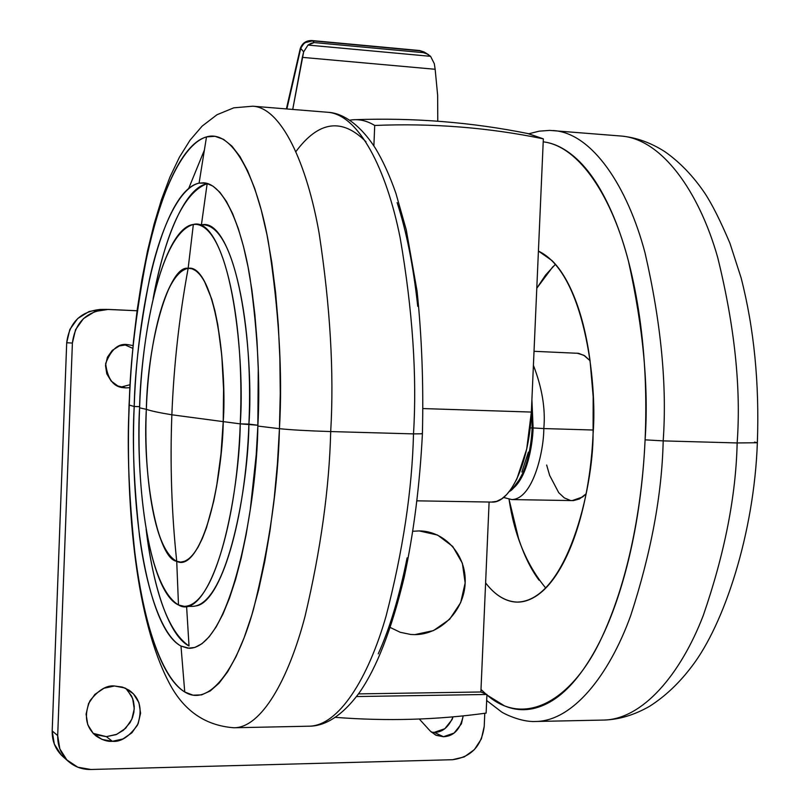 <?xml version="1.0" encoding="UTF-8"?>
<svg xmlns="http://www.w3.org/2000/svg" width="810" height="810" viewBox="0 0 810 810"><rect width="100%" height="100%" fill="white"/><g stroke="black" fill="none" stroke-linecap="round" stroke-linejoin="round"><path stroke-width="1.21" d="M201.406 224.947C228.825 217.131 254.046 311.931 248.913 424.116L257.874 425.24L240.246 423.863C239.76 483.307 219.307 605.404 184.397 606.376L178.483 604.969C142.894 583.24 136.313 458.825 139.593 407.835C135.594 500.59 152.098 593.274 178.483 604.969L176.722 561.31C156.431 553.969 143.188 482.213 146.347 409.333C148.797 336.373 167.447 269.133 188.153 268.312L189.418 268.292C217.576 271.127 226.79 375.739 223.226 421.625L240.246 423.863C245.369 311.516 220.462 216.604 193.347 224.461L188.153 268.312C208.869 264.06 227.053 337.173 223.226 421.625C222.861 466.712 207.441 561.158 180.488 562.089L176.722 561.31C149.253 546.73 143.694 449.388 146.347 409.333L139.593 407.835C140.231 356.572 156.29 234.89 193.347 224.461C166.212 227.721 142.702 314.989 139.593 407.835L146.347 409.333C148.797 336.373 167.447 269.133 188.153 268.312L193.347 224.461L196.01 224.34C232.541 227.752 244.974 363.325 240.246 423.863L223.226 421.625L223.56 388.962L221.798 355.691L217.799 324.79L215.004 311.172L211.774 299.214L204.322 281.05L200.293 275.015L196.202 270.975L192.132 268.798L188.153 268.312C179.233 316.74 173.796 365.563 171.862 414.791L223.226 421.625C222.861 466.712 207.441 561.158 180.488 562.089L176.722 561.31C149.253 546.73 143.694 449.388 146.347 409.333C142.317 476.442 157.666 558.728 176.722 561.31C171.598 512.851 169.978 464.008 171.862 414.791C159.368 412.746 150.862 410.933 146.347 409.333C150.862 410.933 159.368 412.746 171.862 414.791C173.796 365.563 179.233 316.74 188.153 268.312C169.037 264.809 147.491 341.81 146.347 409.333C146.782 369.026 159.762 274.104 188.153 268.312L189.418 268.292C217.576 271.127 226.79 375.739 223.226 421.625L171.862 414.791C169.978 464.008 171.598 512.851 176.722 561.31L180.67 562.089L184.842 561.249L189.186 558.576L193.61 553.929L198.035 547.236L202.358 538.478L206.469 527.766L213.698 501.309L216.645 486.172L220.988 453.964L223.226 421.625C220.34 506.24 196.749 572.012 176.722 561.31L178.483 604.969C204.484 621.128 236.368 536.412 240.246 423.863L248.913 424.116C245.47 521.063 220.603 601.455 196.597 605.819M531.633 405.85L532.16 427.903L530.135 427.984L532.16 427.903C531.289 445.216 528.201 460.191 522.896 472.848C517.529 483.681 513.014 489.878 509.358 491.457M352.907 119.799C360.217 119.181 367.487 121.075 374.716 125.459C432.459 123.079 488.663 127.545 543.338 138.854L527.766 133.549M528.252 133.62L543.338 138.854C488.663 127.545 432.459 123.079 374.716 125.459L373.876 145.861L374.716 125.459C366.414 120.427 358.081 118.675 349.738 120.204M491.903 502.078C510.553 503.415 529.558 461.882 531.36 412.067L423.134 408.574L531.36 412.067L543.338 138.854L531.36 412.067L526.723 448.932L516.881 478.973L511.495 488.521L506.655 494.596L501.866 498.727L496.621 501.37L491.366 502.078M489.108 502.038L480.887 691.983L486.931 694.464L486.121 713.104C436.944 719.918 386.684 721.335 335.34 717.346C386.684 721.335 436.944 719.918 486.121 713.104L486.931 694.464L356.522 696.559L486.931 694.464L480.887 691.983L489.108 502.038M528.383 452.132L521.842 472.058M358.486 693.897L480.887 691.983L358.486 693.897M390.298 627.507L400.191 632.276L410.741 634.473L414.831 634.625L433.502 630.585L449.58 619.346L460.677 602.63L465.153 582.947L462.368 563.233L452.699 546.426L437.572 535.066L419.226 530.914L412.928 531.269M419.226 530.914C445.206 531.046 466.53 555.468 465.153 582.947C464.16 610.426 440.782 634.635 414.831 634.625M125.914 387.899L123.981 387.747C113.663 387.22 107.548 379.161 105.644 363.579C111.081 349.434 118.392 343.116 127.565 344.615L133.042 345.587L127.565 344.615L119.384 345.931L112.306 350.355L107.426 357.22L105.492 365.462L106.799 373.835L111.142 381.034L117.855 385.975L125.914 387.899L129.853 387.656L125.914 387.899M130.025 384.73L120.903 387.109L130.025 384.72M132.779 348.351L124.629 344.706L132.779 348.351M93.13 733.354L106.353 736.644L112.398 741.302C107.548 741.798 102.05 739.996 95.904 735.885C85.759 727.066 83.774 715.372 89.94 700.812C98.445 690.029 106.636 685.088 114.514 685.989L122.421 687.082L129.084 690.191C140.019 698.017 142.813 709.661 137.467 725.132C129.053 736.796 120.7 742.183 112.398 741.302L106.353 736.644L116.053 734.629L123.414 730.276L130.046 722.682L132.445 717.741L133.903 712.284L134.247 706.634L133.458 701.136L131.635 696.124L125.803 688.368M431.355 732.169L434.261 732.351L443.434 736.725L435.598 735.045L430.272 731.076L419.286 719.027L430.272 731.076L436.246 735.338L443.434 736.725L434.261 732.351C442.29 732.432 448.558 727.269 453.043 716.86L452.081 719.604L444.811 728.737L434.261 732.351M100.116 309.45C80.423 311.587 69.285 322.694 66.703 342.751L72.394 343.055L57.692 735.581L72.394 343.055L66.703 342.751L52.194 730.934L57.692 735.581L59.829 748.855L66.896 759.962L77.8 767.202L90.852 769.49L452.537 759.709L464.262 756.915L474.387 749.604L481.383 738.892L484.218 726.408L484.785 713.286L484.218 726.408C481.575 746.131 471.015 757.239 452.537 759.709L90.852 769.49C82.306 769.611 74.864 766.948 68.526 761.511C61.125 754.677 57.51 746.03 57.692 735.581L52.194 730.934C52.012 741.282 55.596 749.827 62.927 756.591M72.394 343.055C75.006 322.765 86.255 311.546 106.161 309.38L137.072 310.757L108.307 309.41L95.013 311.475L83.501 318.583L75.553 329.68L72.394 343.055M463.188 715.878C460.333 729.385 453.752 736.331 443.434 736.725L454.076 733.06L461.416 723.826L463.199 715.878M112.398 741.302L102.04 739.439L93.383 733.627L87.774 724.747L86.083 714.157L88.584 703.485L94.871 694.383L103.984 688.247L114.514 685.989L124.851 687.953L133.417 693.805L138.935 702.655L140.586 713.164L138.125 723.745L131.919 732.797L122.887 738.973L112.398 741.302M100.592 309.44L89.09 311.516L77.689 318.553L69.822 329.528L66.703 342.751L52.194 730.934L54.31 744.066L61.307 755.062L63.332 756.955M127.15 689.674L132.617 698.433L134.257 708.821L131.817 719.29L125.671 728.241L116.731 734.336L106.353 736.644L96.086 734.781M754.485 442.108L757.36 442.736L737.151 442.949C735.986 495.811 724.717 553.271 703.323 615.327C680.856 673.981 642.512 719.969 602.853 720.08C642.512 719.969 680.856 673.981 703.323 615.327C724.717 553.271 735.986 495.811 737.151 442.949L663.188 440.883C661.983 494.444 651.159 552.653 630.737 615.519C609.302 674.922 572.842 721.437 535.288 721.487C572.842 721.437 609.302 674.922 630.737 615.519C651.159 552.653 661.983 494.444 663.188 440.883L645.094 439.84C642.553 496.601 631.365 573.834 602.002 637.055C572.862 700.458 524.607 728.21 486.911 694.919M572.194 500.61L582.653 496.955L586.065 493.887L579.454 498.95L573.45 500.6L511.849 499.578C533.061 499.061 543.895 450.886 543.814 428.561L533.101 427.953C532.656 445.399 527.016 477.89 512.325 488.997L522.865 475.065L529.831 453.883L533.101 427.953L543.814 428.561C543.895 450.886 533.061 499.061 511.849 499.578L503.547 497.472M593.234 430.019L543.814 428.561L593.234 430.019M538.417 251.09C583.899 272.363 597.415 381.945 593.082 433.887L593.173 396.637L590.065 360.774C586.916 337.365 581.995 316.963 575.303 299.548C568.6 282.234 560.803 269.214 551.914 260.506L538.417 251.049M555.447 264.273L545.586 275.056L536.787 288.228L552.855 266.743M485.868 694.028L480.988 689.442M486.911 694.97L504.417 705.824C519.18 712.061 534.387 710.785 550.02 701.976C565.714 693.046 580.486 676.36 594.317 651.908C608.178 627.264 619.62 596.433 628.651 559.437C637.632 522.268 643.12 482.395 645.094 439.84C646.987 397.275 645.155 356.43 639.606 317.338C633.987 278.387 625.391 244.964 613.818 217.07C602.235 189.388 589.022 169.239 574.158 156.644C563.962 147.997 553.645 143.056 543.206 141.831C579.95 146.175 612.481 198.48 628.54 261.549C643.251 327.918 648.769 387.352 645.094 439.84L663.188 440.883C667.116 385.418 661.071 322.785 645.054 252.963C627.588 186.715 592.343 132.982 553.26 130.542C592.343 132.982 627.588 186.715 645.054 252.963C661.071 322.785 667.116 385.418 663.188 440.883L737.151 442.949L757.36 442.736C754.161 533.101 724.251 624.237 691.861 666.346C679.306 683.012 665.243 696.306 649.691 706.239C634.513 714.916 619.417 719.523 604.371 720.039M485.757 693.978L480.988 689.502M485.605 582.886C492.763 592.242 500.56 598.226 508.994 600.817C518.289 603.653 527.674 601.84 537.182 595.38C546.689 588.85 555.518 577.834 563.649 562.342C571.769 546.75 578.431 527.786 583.615 505.43C588.779 483.013 591.938 459.169 593.082 433.887C593.244 488.541 566.534 601.071 517.225 602.093C505.602 601.648 495.062 595.249 485.605 582.876M539.045 580.193C530.935 569.298 524.09 555.366 518.542 538.417L509.044 499.304C514.34 535.329 526.581 564.914 545.758 588.06M576.922 353.14L583.767 355.236L590.055 360.683L584.678 355.782L578.684 353.332L534.023 351.307M546.659 465.041L549.636 475.379L558.748 492.713L564.317 497.897L570.311 500.398M533.415 365.361C542.143 387.889 545.606 408.959 543.814 428.561C545.606 408.959 542.143 387.889 533.415 365.361M531.907 399.796L533.101 427.953L531.907 399.796M620.622 135.999C661.881 138.631 699.151 191.899 717.67 257.377C734.69 326.369 741.18 388.233 737.151 442.949C741.18 388.233 734.69 326.369 717.67 257.377C699.151 191.899 661.881 138.631 620.622 135.999L549.727 130.39L539.197 131.169L528.92 133.741M134.197 406.498C137.933 295.64 165.756 189.621 199.088 183.131L206.499 136.9C166.03 148.017 133.65 274.853 129.236 405.071L134.197 406.498L139.634 406.66L134.197 406.498C134.916 370.109 140.029 327.625 149.526 279.045C159.6 232.51 177.947 187.88 199.088 183.131L206.094 183.151L213.03 186.168L219.834 192.233L226.375 201.366L232.571 213.526L238.322 228.633L243.516 246.534L248.062 267.037L251.88 289.858L254.887 314.685L257.023 341.152L258.248 368.844L257.843 426.07L256.223 454.673L250.29 509.47L246.088 534.792L241.167 558.212L235.619 579.373L229.534 598.003L223.034 613.879L216.209 626.849L209.172 636.781L202.034 643.656L194.896 647.443L187.849 648.223L180.984 646.056L184.741 691.983L193.033 695.193L201.589 694.879L210.286 690.92L219.024 683.225L227.671 671.763L236.085 656.556L244.144 637.703L251.697 615.397L258.613 589.883L264.759 561.512L270.003 530.692L274.256 497.907L277.425 463.715L279.44 428.682C290.992 429.897 308.083 430.849 330.703 431.568L413.505 433.887C417.079 375.931 412.644 310.665 400.201 238.059C386.583 169.229 358.567 113.987 327.27 112.236C358.567 113.987 386.583 169.229 400.201 238.059C412.644 310.665 417.079 375.931 413.505 433.887L422.415 433.785L413.505 433.887C412.138 489.827 402.985 550.597 386.056 616.167C368.337 678.122 338.661 726.367 308.6 726.206C338.661 726.367 368.337 678.122 386.056 616.167C402.985 550.597 412.138 489.827 413.505 433.887L330.703 431.568C334.145 372.792 330.277 306.646 319.11 233.128C306.848 163.438 281.374 107.72 252.801 106.201C281.374 107.72 306.848 163.438 319.11 233.128C330.277 306.646 334.145 372.792 330.703 431.568C308.083 430.849 290.992 429.897 279.44 428.682L257.843 426.07L279.44 428.682L280.26 393.437L279.875 358.577L278.306 324.729L275.582 292.44L271.765 262.268L266.956 234.647L261.245 209.993L254.755 188.598L247.597 170.718L239.922 156.502L231.842 146.033L223.499 139.32L215.014 136.303L206.499 136.9C232.156 129.144 256.608 176.529 268.323 241.684C278.984 310.807 282.69 373.147 279.44 428.682C278.174 484.562 269.558 544.644 253.591 608.938C236.925 668.989 209.284 707.434 184.741 691.983L180.984 646.056C160.603 634.848 145.982 585.579 139.603 536.777C133.944 486.111 132.141 442.685 134.197 406.498L129.236 405.071C130.066 362.303 136.07 312.052 147.238 254.32C159.114 198.946 180.843 144.514 206.499 136.9L199.088 183.131L203.523 182.807C223.884 183.718 241.724 226.314 250.128 278.549C257.742 333.568 260.314 382.745 257.843 426.07C257.236 499.426 231.822 647.362 189.368 648.304L180.984 646.056C148.787 629.37 129.458 517.246 134.197 406.498M201.447 224.664L207.157 183.678C184.032 192.314 166.01 230.739 153.08 298.951C162.364 246.361 182.574 188.487 207.157 183.678L201.619 223.307M204.221 150.468L188.659 188.527M186.594 606.376L189.024 645.995C168.531 632.083 154.234 593.183 146.134 529.305C152.088 580.264 167.214 634.807 189.024 645.995L186.634 607.166M184.812 606.376L192.496 606.376C227.812 605.394 248.447 483.469 248.913 424.116C253.672 363.66 241.056 228.268 204.1 224.826L196.202 224.35M365.988 141.76C342.033 117.663 318.695 120.903 295.984 151.5M421.473 433.563L422.415 433.785C419.762 485.311 413.687 533.142 404.19 577.287C391.635 629.441 376.721 667.855 359.438 692.55C339.137 720.292 321.155 726.054 309.784 726.185M417.737 306.342C413.343 265.953 406.478 231.366 397.123 202.601M378.24 653.852C389.802 628.307 399.431 596.302 407.116 557.857M129.236 405.071C123.717 535.197 145.972 668.706 184.741 691.983C160.177 676.664 143.006 616.947 135.523 558.991C128.911 498.919 126.816 447.616 129.236 405.071M327.27 112.236L252.801 106.201L233.776 107.831L216.979 114.747L202.146 126.107L190.006 140.241L179.385 157.272L169.898 177.188L161.504 199.523L154.072 224.147L147.541 250.847L141.942 279.359L137.265 309.359L133.539 340.524L130.795 372.509L129.053 404.97C125.459 514.431 137.295 621.199 168.348 681.281C182.756 710.056 204.606 725.558 233.898 727.765C261.336 727.987 288.623 679.185 305.026 616.39C320.73 549.909 329.285 488.298 330.703 431.568C329.285 488.298 320.73 549.909 305.026 616.39C288.623 679.185 261.336 727.987 233.898 727.765L308.6 726.206M303.659 51.86L302.332 57.358L435.152 69.275L434.312 63.706L430.586 56.325L308.023 45.066L303.659 51.86L300.723 48.357L286.882 108.965L300.723 48.357L303.659 51.86L308.023 45.066L311.182 43.264L314.179 42.576L423.316 52.65L420.38 50.838L312.599 40.854L314.179 42.576L312.599 40.854L420.38 50.838L423.316 52.65L314.179 42.576L308.023 45.066L430.586 56.325L434.312 63.706L435.152 69.275L302.332 57.358L292.724 109.431L303.659 51.86M437.775 121.206L437.643 95.236L435.152 69.275L437.643 95.236L437.775 121.206M424.511 52.225L420.38 50.838L424.288 52.083M426.86 53.804L430.586 56.325L427.194 53.966L423.316 52.65M311.83 40.54L419.509 50.524M312.599 40.854C307.02 40.632 303.061 43.133 300.723 48.357C303.224 44.206 304.793 42.272 305.431 42.545L312.599 40.854M300.267 48.499L286.396 108.925M354.102 119.718C413.738 117.541 471.997 122.219 528.879 133.751M417.089 500.833L491.66 502.078M63.018 756.672L68.364 761.37M100.308 309.45L106.353 309.38M602.853 720.08L535.288 721.487C520.648 722.236 502.514 713.043 500.995 711.504L486.668 700.508M517.225 602.093L518.825 602.093M757.35 442.716C759.496 383.353 754.08 328.384 741.099 277.82L729.911 243.172C720.363 220.684 711.97 203.988 704.73 193.074C693.188 176.084 679.954 162.324 665.051 151.794C651.078 142.803 636.559 137.558 621.513 136.07M189.965 648.304L189.368 648.304M327.979 112.296C339.41 112.742 357.605 120.649 375.486 148.392C382.958 160.795 389.742 175.709 395.847 193.134L406.235 229.726L417.059 291.084C421.828 336.656 423.61 384.213 422.405 433.775M424.45 52.184L428.611 54.756M419.631 50.524L424.156 52.012M300.277 48.458C302.322 43.062 306.2 40.419 311.901 40.551"/></g></svg>
